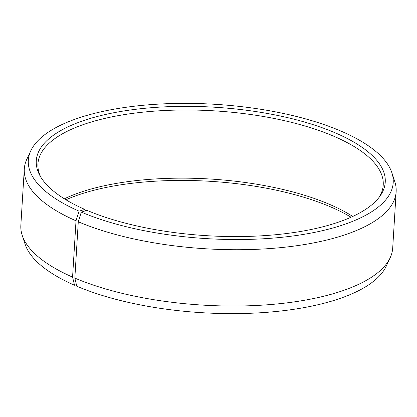 <?xml version="1.0" encoding="UTF-8"?>
<svg xmlns="http://www.w3.org/2000/svg" width="417" height="417" viewBox="0 0 417 417"><rect width="100%" height="100%" fill="white"/><g stroke="black" fill="none" stroke-linecap="round" stroke-linejoin="round"><path stroke-width="0.63" d="M352.746 216.444A172.972 63.676 3.5 0 0 328.93 204.106A172.972 63.676 3.5 0 0 64.359 198.81M378.709 197.877A172.972 63.676 3.5 0 0 383.233 184.981A172.972 63.676 3.5 0 0 333.1 135.947A172.972 63.676 3.5 0 0 146.565 111.803A172.972 63.676 3.5 0 0 37.937 163.86A172.972 63.676 3.5 0 0 40.856 177.209M74.841 278.087A186.274 68.57 3.5 0 0 263.064 305.088A186.274 68.57 3.5 0 0 390.161 257.769L386.184 266.265A182.787 67.288 3.5 0 1 261.469 312.698A182.787 67.288 3.5 0 1 76.764 286.203L74.841 278.087L78.281 221.781L81.294 212.112L86.945 210.34A174.812 64.354 3.5 0 0 256.387 236.085A174.812 64.354 3.5 0 0 379.736 196.527A174.812 64.354 3.5 0 0 334.585 132.575A174.812 64.354 3.5 0 0 127.842 110.359A174.812 64.354 3.5 0 0 40.001 175.75A174.812 64.354 3.5 0 0 84.818 209.423L85.438 210.814M81.294 212.112A182.787 67.288 3.5 0 0 290.487 236.298A182.787 67.288 3.5 0 0 391.902 172.82A182.787 67.288 3.5 0 0 340.236 130.797A182.787 67.288 3.5 0 0 155.531 104.302A182.787 67.288 3.5 0 0 30.816 150.735A182.787 67.288 3.5 0 0 79.074 211.153L84.818 209.423M78.281 221.781A186.274 68.57 3.5 0 0 279.166 247.781A186.274 68.57 3.5 0 0 396.15 191.721A186.274 68.57 3.5 0 0 394.81 181.739L391.902 172.82M390.161 257.769A186.274 68.57 3.5 0 0 392.705 248.026L396.15 191.721M351.046 217.221A174.812 64.354 3.5 0 0 330.055 206.66A174.812 64.354 3.5 0 0 65.954 199.779M76.405 284.681L74.539 285.244L72.574 277.107L76.014 220.802L79.074 211.153M30.816 150.735L26.839 159.231A186.274 68.57 3.5 0 0 24.295 168.974L20.85 225.279A186.274 68.57 3.5 0 0 22.19 235.261L25.098 244.18A182.787 67.288 3.5 0 0 74.539 285.244M22.19 235.261A186.274 68.57 3.5 0 0 72.574 277.107M24.295 168.974A186.274 68.57 3.5 0 0 76.014 220.802"/></g></svg>
